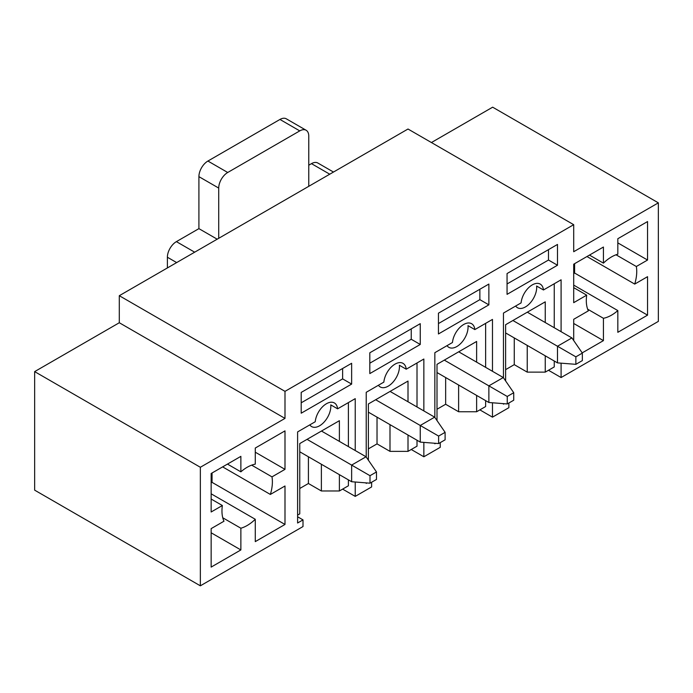 <?xml version="1.0" encoding="UTF-8"?>
<svg xmlns="http://www.w3.org/2000/svg" width="693" height="693" viewBox="0 0 693 693"><rect width="100%" height="100%" fill="white"/><g stroke="black" fill="none" stroke-linecap="round" stroke-linejoin="round"><path stroke-width="1.04" d="M342.628 489.111L355.232 496.387L371.621 486.928L371.621 482.25M299.766 488.487L308.411 483.497L321.379 490.982L339.388 490.982L339.388 474.662M297.6 515.107L299.766 513.86L299.766 443.563L339.388 420.694L339.388 441.38M321.379 490.982L321.379 464.258M348.388 479.859L348.388 485.784L339.388 490.982M297.6 516.77L303.006 519.889L303.006 526.55L200.346 585.819L34.65 490.15L34.65 371.613L119.3 322.739L284.996 418.399L284.996 391.363L119.3 295.703L119.3 322.739M309.797 424.878A15.922 9.191 -60 0 0 311.616 426.576A15.922 9.191 -60 0 0 324.463 421.682A15.922 9.191 -60 0 0 330.76 404.877L337.604 408.827L355.232 398.648L355.232 450.537M348.388 402.598L348.388 446.587M303.006 519.889L297.6 523.007L297.6 431.921L315.237 421.742A15.922 9.191 -60 0 1 322.704 406.618A15.922 9.191 -60 0 1 334.381 402.954A15.922 9.191 -60 0 1 337.604 408.827M355.232 482.016L355.232 496.387M308.411 483.497L308.411 456.774M351.637 384.087L351.637 363.288L301.204 392.411L301.204 413.201L351.637 384.087L342.628 378.889L342.628 368.494M301.204 402.806L342.628 378.889M411.244 449.497L423.856 456.774L440.246 447.314L440.246 442.628M368.381 448.873L377.027 443.884L389.994 451.368L408.004 451.368L408.004 435.039M368.381 460.178L368.381 403.95L408.004 381.072L408.004 401.767M389.994 451.368L389.994 424.644M417.013 440.237L417.013 446.171L408.004 451.368M378.421 385.265A15.922 9.191 -60 0 0 380.232 386.954A15.922 9.191 -60 0 0 393.078 382.06A15.922 9.191 -60 0 0 399.376 365.254L406.228 369.204L423.856 359.026L423.856 410.914M417.013 362.985L417.013 406.964M366.995 482.943L366.225 483.393L366.225 482.882M366.225 457.034L366.225 392.307L383.853 382.12A15.922 9.191 -60 0 1 391.32 367.004A15.922 9.191 -60 0 1 402.997 363.34A15.922 9.191 -60 0 1 406.228 369.204M423.856 442.394L423.856 456.774M377.027 443.884L377.027 417.16M420.253 344.473L420.253 323.674L369.819 352.789L369.819 373.588L420.253 344.473L411.244 339.275L411.244 328.872M369.819 363.193L411.244 339.275M479.868 409.875L492.472 417.16L508.861 407.692L508.861 403.014M437.006 409.251L445.651 404.262L458.619 411.746L476.628 411.746L476.628 395.426M437.006 420.556L437.006 364.336L476.628 341.458L476.628 362.153M458.619 411.746L458.619 385.022M485.628 400.623L485.628 406.548L476.628 411.746M447.037 345.642A15.922 9.191 -60 0 0 448.856 347.34A15.922 9.191 -60 0 0 461.694 342.446A15.922 9.191 -60 0 0 468 325.641L474.844 329.591L492.472 319.412L492.472 371.301M485.628 323.362L485.628 367.351M435.611 443.329L434.84 443.78L434.84 443.269M434.84 417.42L434.84 352.685L452.468 342.507A15.922 9.191 -60 0 1 459.944 327.382A15.922 9.191 -60 0 1 471.621 323.718A15.922 9.191 -60 0 1 474.844 329.591M492.472 402.78L492.472 417.16M445.651 404.262L445.651 377.538M488.868 304.851L488.868 284.061L438.444 313.175L438.444 333.965L488.868 304.851L479.868 299.653L479.868 289.258M438.444 323.57L479.868 299.653M548.484 370.261L561.096 377.538L658.35 321.387L658.35 202.85L573.7 251.724L573.7 224.688L284.996 391.363M503.465 403.647L503.465 404.158L504.235 403.716M240.869 471.838L240.869 456.358L211.148 473.51L211.148 511.988L222.366 505.518A35.655 20.591 120 0 0 223.986 521.214L211.148 528.62L211.148 567.099L240.869 549.939L240.869 528.222A35.655 20.591 120 0 0 255.275 519.282L255.275 541.623L284.996 524.462L284.996 485.992L270.357 494.438A35.655 20.591 120 0 0 271.985 476.871L284.996 469.352L284.996 430.881L255.275 448.042L255.275 464.137A35.655 20.591 120 0 0 240.869 471.838L227.46 464.093M582.189 352.884L603.421 340.627L603.421 318.286A35.655 20.591 120 0 0 617.827 310.585L617.827 332.311L647.548 315.15L647.548 276.68L634.71 284.087A35.655 20.591 120 0 0 636.33 266.51L647.548 260.04L647.548 221.561L617.827 238.721L617.827 254.201A35.655 20.591 120 0 0 603.421 263.141L603.421 247.037L573.7 264.198L573.7 302.668L586.711 295.157A35.655 20.591 120 0 0 588.34 310.862L573.7 319.308L573.7 340.54M503.465 377.798L503.465 313.071L521.093 302.893A15.922 9.191 -60 0 1 528.56 287.768A15.922 9.191 -60 0 1 540.237 284.104A15.922 9.191 -60 0 1 543.459 289.977L561.096 279.799L561.096 331.678M561.096 363.167L561.096 377.538M34.65 371.613L200.346 467.273L284.996 418.399M200.346 467.273L200.346 585.819M557.493 265.237L557.493 244.438L507.059 273.553L507.059 294.352L557.493 265.237L548.484 260.04L548.484 249.636M515.661 306.029A15.922 9.191 -60 0 0 517.472 307.727A15.922 9.191 -60 0 0 530.318 302.824A15.922 9.191 -60 0 0 536.616 286.027L543.459 289.977M573.7 224.688L408.004 129.019L119.3 295.703M658.35 202.85L492.654 107.181L431.418 142.541M507.059 283.957L548.484 260.04M505.621 369.638L514.267 364.648L527.234 372.132L527.234 345.409M514.267 364.648L514.267 337.924M545.244 322.531L545.244 301.836L505.621 324.714L505.621 380.942M545.244 355.804L545.244 372.132L554.253 366.935L554.253 361.01M554.253 283.749L554.253 327.728M527.234 372.132L545.244 372.132M603.421 263.141L589.474 255.093M636.33 266.51L616.025 254.79M634.71 284.087L586.98 256.531M617.827 310.585L573.7 285.109M603.421 318.286L587.647 309.182M586.711 295.157L573.7 287.647M617.827 242.879L647.548 260.04M573.7 273.553L574.601 273.033L574.601 263.678M574.601 273.033L647.548 315.15M573.7 323.466L603.421 340.627M271.985 476.871L251.672 465.142M270.357 494.438L222.635 466.883M255.275 519.282L211.148 493.806M240.869 528.222L222.756 517.766M222.366 505.518L211.148 499.038M255.275 452.2L284.996 469.352M211.148 482.874L212.049 482.354L212.049 472.99M212.049 482.354L284.996 524.462M211.148 532.787L240.869 549.939M512.915 320.504L557.493 346.24L571.898 337.924L582.345 353.101L575.866 356.843L575.866 364.336L582.345 360.594L582.345 353.101M505.621 332.935L557.493 362.881L557.493 346.24L575.866 356.843M527.321 312.188L571.898 337.924M575.866 364.336L557.493 362.881M308.766 186.313L308.766 136.088A12.734 7.354 120 0 0 306.133 130.258A12.734 7.354 120 0 0 299.766 130.89L227.72 172.488A12.734 7.354 120 0 0 218.719 188.08L218.719 238.305M306.133 130.258L286.322 118.824A12.734 7.354 120 0 0 279.955 119.456L207.909 161.045A12.734 7.354 120 0 0 198.908 176.646L198.908 228.638L176.394 241.632A12.734 7.354 120 0 0 167.385 257.233L167.385 267.94M333.48 172.046L317.836 163.02A12.734 7.354 120 0 0 311.469 163.643L308.766 165.203M198.908 228.638L217.186 239.189M444.3 360.117L488.868 385.854L503.283 377.538L513.73 392.723L507.241 396.465L507.241 403.95L513.73 400.207L513.73 392.723M437.006 372.548L488.868 402.494L488.868 385.854L507.241 396.465M458.705 351.801L503.283 377.538M507.241 403.95L488.868 402.494M375.675 399.74L420.253 425.476L434.658 417.151L445.105 432.337L438.626 436.079L438.626 443.563L445.105 439.821L445.105 432.337M368.381 412.162L420.253 442.108L420.253 425.476L438.626 436.079M390.081 391.424L434.658 417.151M438.626 443.563L420.253 442.108M307.06 439.353L351.637 465.09L366.043 456.774L376.49 471.95L370.001 475.701L370.001 483.186L376.49 479.443L376.49 471.95M299.766 451.784L351.637 481.73L351.637 465.09L370.001 475.701M321.465 431.037L366.043 456.774M370.001 483.186L351.637 481.73M167.385 257.233L176.663 262.586M311.469 163.643L329.747 174.203M279.955 119.456L299.766 130.89M207.909 161.045L227.72 172.488M198.908 176.646L218.719 188.08M176.394 241.632L194.672 252.191"/></g></svg>
